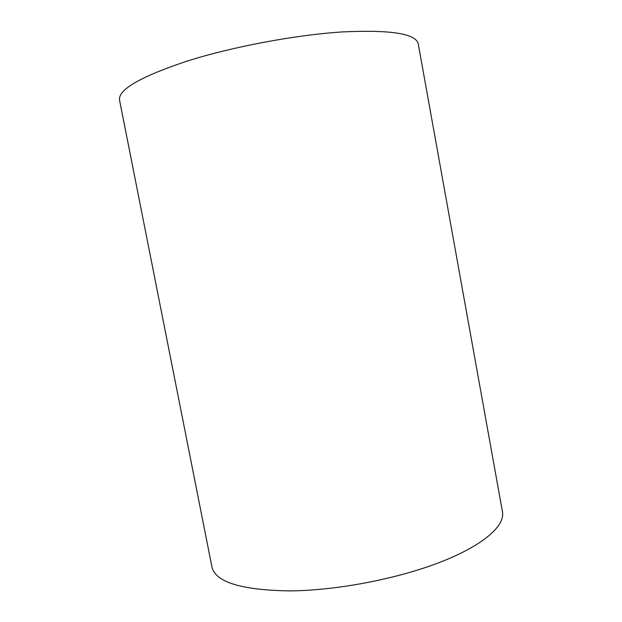 <?xml version="1.0" encoding="UTF-8"?>
<svg xmlns="http://www.w3.org/2000/svg" width="622" height="622" viewBox="0 0 622 622"><rect width="100%" height="100%" fill="white"/><g stroke="black" fill="none" stroke-linecap="round" stroke-linejoin="round"><path stroke-width="0.93" d="M187.082 61.111C232.403 46.751 295.434 34.918 342.535 31.916C390.624 29.662 415.854 33.627 418.233 43.82L502.483 511.898C505.165 525.753 483.434 545.362 440.244 562.179C397.139 578.965 336.199 590.597 289.634 590.9C241.149 590.122 215.243 582.091 211.908 566.805L119.564 100.251C117.776 89.793 140.277 76.747 187.082 61.111"/></g></svg>
